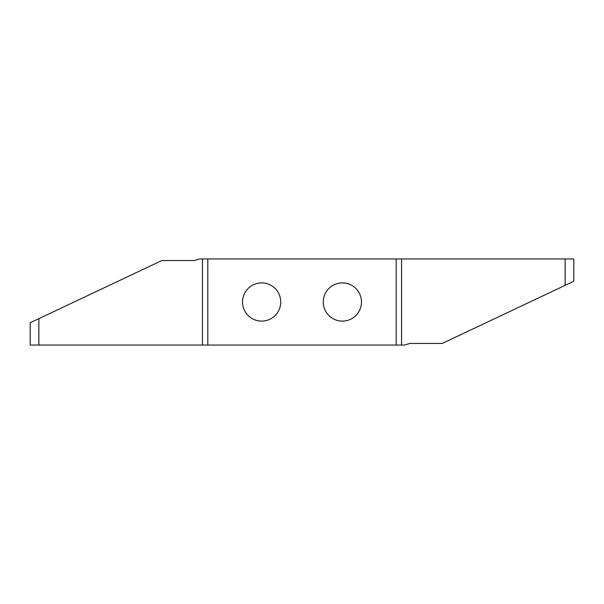 <?xml version="1.0" encoding="UTF-8"?>
<svg xmlns="http://www.w3.org/2000/svg" width="604" height="604" viewBox="0 0 604 604"><rect width="100%" height="100%" fill="white"/><g stroke="black" fill="none" stroke-linecap="round" stroke-linejoin="round"><path stroke-width="0.91" d="M573.8 281.253L573.8 258.942L573.8 281.253L565.155 285.337L565.155 258.942L396.186 258.942L396.194 345.058L207.814 345.058L207.806 258.942L396.186 258.942M30.2 322.747L30.2 345.058L30.2 322.747L38.845 318.663L38.845 345.058L207.814 345.058M280.739 302A19.109 19.109 0 0 1 261.63 321.109A19.109 19.109 0 0 1 242.529 302A19.109 19.109 0 0 1 261.63 282.891A19.109 19.109 0 0 1 280.739 302M361.471 302A19.109 19.109 0 0 1 342.37 321.109A19.109 19.109 0 0 1 323.261 302A19.109 19.109 0 0 1 342.37 282.891A19.109 19.109 0 0 1 361.471 302M396.194 345.058L404.272 345.058L409.942 343.442L442.226 343.442L565.14 285.345L565.14 258.942L573.8 258.942M207.806 258.942L199.728 258.942L194.058 260.558L161.774 260.558L38.86 318.655L38.86 345.058L30.2 345.058M202.431 258.942L202.431 345.058M401.569 345.058L401.569 258.942"/></g></svg>
